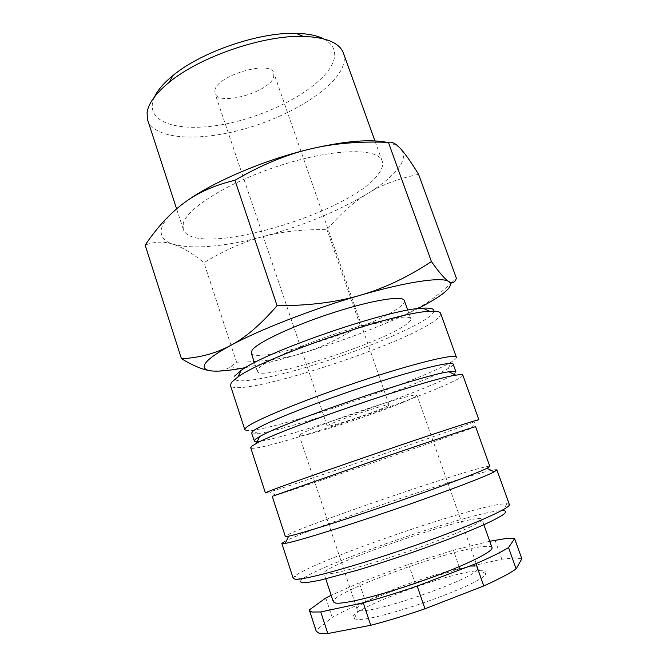 <?xml version="1.0" encoding="UTF-8"?>
<svg xmlns="http://www.w3.org/2000/svg" width="667" height="667" viewBox="0 0 667 667"><rect width="100%" height="100%" fill="white"/><g stroke="black" fill="none" stroke-linecap="round" stroke-linejoin="round"><path stroke-width="0.5" stroke-dasharray="3.33 2.5" d="M407.095 323.778C384.267 342.463 259.73 382.349 257.287 371.302L258.262 368.759C263.757 361.822 299.883 345.406 339.211 332.583C378.556 319.701 409.705 314.057 410.772 318.751C411.147 319.935 409.922 321.611 407.095 323.778M251.234 352.943C254.177 365.541 378.548 326.105 400.817 306.045C403.577 303.727 404.744 301.893 404.31 300.534M440.62 313.373C441.129 315.074 439.128 317.534 434.617 320.752C400.367 346.39 235.051 399.416 230.407 385.343M433.892 311.231C433.583 312.815 431.732 314.857 428.339 317.359C410.98 329.998 359.421 351.05 312.681 365.349C265.933 379.715 227.539 385.935 234.792 375.855M456.395 357.254C456.67 358.204 454.969 359.796 451.292 362.006L449.725 362.923C417.942 381.374 284.626 426.805 251.784 430.315C247.515 430.824 245.198 430.607 244.831 429.681M453.143 364.107C453.385 364.949 451.792 366.375 448.366 368.384L446.89 369.226C416.858 386.276 288.711 429.957 257.996 433.558C254.06 434.067 251.934 433.917 251.609 433.108M455.928 371.869C456.145 372.728 454.019 374.337 449.558 376.705C415.833 395.106 262.189 446.223 254.444 441.254M462.823 375.112C463.023 375.963 460.714 377.622 455.878 380.09C419.018 399.466 253.043 454.561 250.709 447.74M478.889 419.801L471.252 422.995C436.301 436.301 296.24 484.159 269.61 491.879L265.399 492.896M475.596 426.697L468.434 429.481C435.376 441.571 300.75 487.602 276.055 495.256L272.228 496.323M489.836 466.4C489.603 466 487.018 466.425 482.091 467.675C443.788 477.147 284 532.783 285.309 536.426M496.89 469.86C496.607 469.36 493.805 469.751 488.469 471.044C451.2 479.848 307.937 529.239 284.884 541.329M509.33 504.452L506.745 503.635L500.358 504.227C460.889 509.88 311.956 561.831 294.772 576.213L293.23 578.439M506.745 503.635L503.602 510.53L497.565 510.964C460.188 515.674 317.042 565.683 301.484 579.731L300.1 581.632M491.996 547.59C491.587 546.581 489.561 546.173 485.918 546.365C455.811 547.173 329.256 592.888 333.367 601.909M476.171 518.826C446.982 521.902 320.669 566.892 323.945 573.353L326.038 574.045C334.192 574.487 373.495 563.632 413.757 549.441C454.06 535.259 483.533 521.944 481.941 519.26C481.632 518.526 479.706 518.384 476.171 518.826M521.844 558.788L514.365 557.937L501.834 559.196L459.855 568.743L453.377 550.2L489.753 541.271M494.997 539.978L501.834 559.196M325.813 597.999L332.191 617.392L316.175 630.307L309.48 609.796M316.175 630.307L316.233 631.249M418.601 174.379C398.366 178.531 381.282 184.976 367.35 193.713C353.277 202.393 339.82 214.39 326.98 229.698C303.577 229.181 282.383 231.457 263.39 236.518C223.737 246.898 193.672 249.483 173.212 244.28C164.065 241.396 160.113 236.368 161.372 229.198C162.906 221.886 170.427 213.157 183.934 203.01M386.735 142.321C393.355 143.73 398.016 145.915 400.709 148.866C405.136 154.102 404.219 160.73 397.966 168.759C391.587 176.772 381.382 185.093 367.35 193.713C337.494 211.556 302.843 225.821 263.39 236.518C244.422 241.454 224.612 250.167 203.969 262.656C192.605 253.36 182.349 247.24 173.212 244.28C164.132 241.212 154.786 241.487 145.156 245.114M417.725 308.663L409.588 312.665L424.687 304.185C432.958 298.858 441.554 292.063 450.475 283.8M451.734 282.625L456.361 278.172M209.13 370.535L214.265 371.102C220.435 371.294 225.971 369.801 230.865 366.633L236.552 362.189C261.606 361.956 283.658 358.921 302.726 353.085C281.532 359.471 262.49 364.307 245.606 367.584M343.413 53.102C345.106 58.054 344.43 63.54 341.379 69.543C329.398 92.596 285.643 117.942 241.237 129.815C196.898 141.788 154.36 139.153 147.69 120.118M323.712 38.894C334.551 44.956 337.36 53.443 332.141 64.357C320.794 87.294 275.763 112.573 232.033 122.611C188.327 132.866 149.708 126.196 152.351 103.944L154.552 96.807M378.648 173.695C382.208 168.868 383.375 164.649 382.166 161.03C378.422 147.982 335.326 148.191 283.183 164.507C231.032 180.699 186.693 207.996 183.233 223.612L183.225 229.148C192.963 259.771 351.951 213.165 378.648 173.695M387.777 405.97C379.256 410.864 326.713 428.381 327.239 426.113L328.072 425.354C334.384 421.11 390.512 402.343 389.103 404.936L387.777 405.97M214.932 90.162L214.966 93.363C218.167 106.537 269.176 92.363 273.662 77.23L273.862 73.195C271.344 59.671 217.225 75.121 214.932 90.162M473.453 566.758C451.309 566 353.076 601.701 357.12 609.304L359.188 610.413C371.878 614.582 474.896 578.748 477.455 569.335L477.764 568.001C477.439 567.167 476.005 566.758 473.453 566.758M413.965 397.457C396.056 407.27 299.091 439.553 299.275 435.534L300.517 434.309C305.986 430.757 334.342 419.751 363.982 409.83C393.655 399.875 416.783 393.605 416.967 395.239L413.965 397.457M481.099 570.71C454.535 569.518 338.686 612.89 354.277 618.701L355.369 619.009C369.043 624.254 483.65 584.359 485.768 573.678C486.81 571.736 485.251 570.752 481.099 570.71M409.588 312.665C378.047 327.505 342.421 340.979 302.726 353.085C321.869 347.332 341.02 338.069 360.172 325.288C378.164 324.012 394.639 319.81 409.588 312.665M236.552 362.189L203.969 262.656M360.172 325.288L326.98 229.698M408.613 564.357L414.907 582.733L365.516 601.509L359.263 582.808L408.613 564.357L453.377 550.2M365.516 601.509C352.101 607.187 340.987 612.481 332.191 617.392M459.855 568.743L414.907 582.733M359.263 582.808L331.182 595.281M257.287 371.302L254.444 362.69M257.996 433.558L251.784 430.315M276.055 495.256L269.61 491.879M301.484 579.731L294.772 576.213M325.763 578.864L323.945 573.353M423.595 305.594L424.687 304.185M382.166 161.03L374.946 140.92M327.239 426.113L214.966 93.363M357.12 609.304L299.275 435.534M358.179 610.172L354.277 618.701M477.455 569.335L485.768 573.678M477.764 568.001L416.967 395.239M389.103 404.936L273.862 73.195M183.225 229.148L176.605 208.846M239.086 368.768L230.865 366.633M483.883 524.729L481.941 519.26M471.919 428.197L474.937 421.577M448.366 368.384L451.292 362.006M410.772 318.751L407.745 310.205"/><path stroke-width="1" d="M407.745 310.205L404.31 300.534C403.01 295.189 371.711 300.167 332.449 312.931C293.213 325.638 257.37 342.538 252.109 350.125L251.234 352.943L254.444 362.69M230.407 385.343L231.332 382.516L237.894 376.988C264.274 357.112 396.557 311.822 429.581 311.356C436.326 310.93 440.003 311.606 440.62 313.373L456.395 357.254C455.986 353.185 413.59 363.398 358.162 381.916C302.768 400.4 252.751 421.135 246.04 427.68L244.831 429.681L230.407 385.343M254.444 441.254L251.609 433.108L252.868 431.224C259.63 425.137 307.429 405.594 359.98 388.044C412.556 370.452 452.801 360.488 453.143 364.107L455.928 371.869C455.669 371.127 453.352 371.102 448.974 371.794L455.761 375.188C460.23 374.437 462.581 374.412 462.823 375.112L478.889 419.801C479.606 418.826 437.944 432.349 382.074 451.409C326.23 470.443 274.812 488.661 267 492.071L265.399 492.896L250.709 447.74L252.026 446.065L256.328 443.472C279.815 429.548 428.673 378.581 455.761 375.188M254.169 440.954L255.469 439.203L259.613 436.627C282.258 422.828 422.62 374.771 448.974 371.794M487.06 468.251C477.489 473.061 436.043 488.527 388.711 504.727C341.379 520.935 299.149 534.117 288.636 536.185L285.309 536.426L272.228 496.323L383.792 457.254C436.785 439.153 476.338 426.03 475.596 426.697L489.836 466.4L487.06 468.251L494.147 471.877L496.89 469.86L509.33 504.452C511.614 507.762 470.985 525.888 414.499 545.664C358.062 565.466 304.719 580.19 295.389 579.256L293.23 578.439L281.858 543.488L285.259 543.397C296.148 541.546 340.712 527.872 390.762 510.73C440.82 493.597 484.409 477.097 494.147 471.877M284.884 541.329L281.858 543.488M300.1 581.632L302.334 582.766C306.111 582.741 312.339 581.807 321.019 579.973L356.787 570.402C379.139 563.682 402.468 555.986 426.78 547.315C450.517 538.653 469.96 530.94 485.109 524.17C493.822 520.093 500.067 516.775 503.835 514.224C506.153 512.156 506.078 510.922 503.602 510.53M325.763 578.864L333.367 601.909L335.626 603.068C344.164 604.594 383.925 594.555 424.312 580.157C464.757 565.791 493.972 551.359 491.996 547.59L483.883 524.729M514.616 538.644L508.529 547.565L516.158 568.918L521.844 558.788L514.616 538.644L507.337 538.286L489.753 541.271M331.182 595.281L325.813 597.999L309.48 609.796L309.496 610.597L311.881 612.023L320.769 611.964L327.83 633.533L370.752 625.287L363.24 602.81L320.769 611.964M309.496 610.597L316.233 631.249L318.751 633.075C320.702 633.625 323.728 633.783 327.83 633.533M245.606 367.584L239.086 368.768C228.739 370.518 220.469 371.302 214.265 371.102C205.786 370.802 202.668 368.476 204.902 364.115C207.429 359.638 215.975 353.427 230.557 345.481C259.163 329.873 313.207 308.796 360.238 295.273C407.637 281.482 442.079 276.722 448.783 281.482C452.226 283.892 450.3 287.911 443.005 293.538C438.277 297.182 431.807 301.201 423.595 305.594L417.725 308.663M450.475 283.8L451.734 282.625M181.449 358.704L145.156 245.114C157.245 227.247 170.168 213.215 183.934 203.01C197.524 192.738 214.532 185.159 234.951 180.282C260.872 165.199 285.659 154.844 309.305 149.216C332.991 143.43 359.363 141.154 388.411 142.388C391.863 141.404 395.965 143.563 400.709 148.866C405.453 154.077 411.422 162.573 418.601 174.379L456.361 278.172C455.044 282.633 452.518 283.733 448.783 281.482C445.131 279.398 439.353 272.753 431.424 261.556C407.879 277.122 384.15 288.369 360.238 295.273C336.46 302.293 308.738 305.753 277.08 305.661C260.872 324.445 245.364 337.719 230.557 345.481C215.666 353.452 199.3 357.862 181.449 358.704C192.596 365.383 201.826 369.326 209.13 370.535M176.605 208.846L147.69 120.118L147.065 112.74C148.266 103.577 155.644 93.422 169.21 82.274C199.741 56.795 263.482 34.976 303.218 36.393C326.171 37.244 339.57 42.813 343.413 53.102L374.946 140.92M154.552 96.807C157.729 90.037 163.865 82.933 172.961 75.521C201.142 51.918 259.38 31.974 296.115 33.35C307.846 33.642 317.05 35.484 323.712 38.894M183.934 203.01C210.422 183.05 262.573 160.388 309.305 149.216C343.63 141.187 369.443 138.886 386.735 142.321M277.08 305.661L234.951 180.282M431.424 261.556L388.411 142.388M417.183 586.068L424.971 608.804L483.758 585.934L475.93 563.673L417.183 586.068C397.941 592.655 379.965 598.232 363.24 602.81M483.758 585.934C498.549 579.281 509.346 573.612 516.158 568.918M370.752 625.287C387.594 620.902 405.669 615.408 424.971 608.804M475.93 563.673C490.754 557.27 501.617 551.901 508.529 547.565M234.792 375.855L241.095 370.452C266.433 351.117 391.179 308.404 423.045 308.162C430.707 307.745 434.325 308.771 433.892 311.231M172.961 75.521L169.21 82.274M296.115 33.35L303.218 36.393M288.636 536.185L285.259 543.397M259.613 436.627L256.328 443.472M241.095 370.452L237.894 376.988M423.045 308.162L429.581 311.356"/></g></svg>
